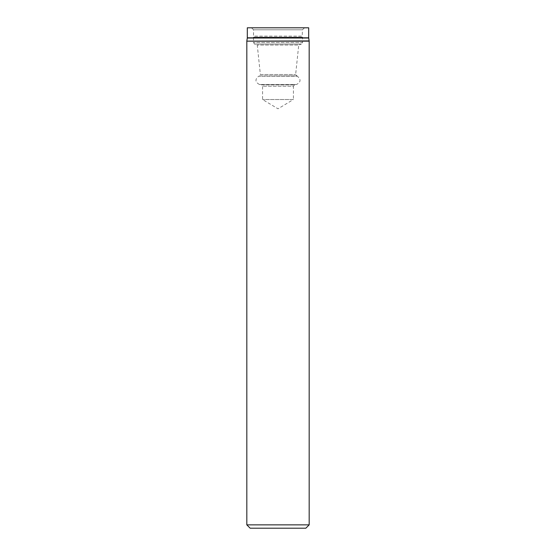<?xml version="1.0" encoding="UTF-8"?>
<svg xmlns="http://www.w3.org/2000/svg" width="556" height="556" viewBox="0 0 556 556"><rect width="100%" height="100%" fill="white"/><g stroke="black" fill="none" stroke-linecap="round" stroke-linejoin="round"><path stroke-width="0.42" stroke-dasharray="2.78 2.08" d="M309.178 524.864L246.822 524.864M308.691 27.8L247.309 27.8M304.577 27.8L251.423 27.8L304.577 27.8L302.436 29.802L253.564 29.802L302.436 29.802L302.214 36.14L253.786 36.14L302.214 36.14L302.547 37.141L253.453 37.141L302.547 37.141L302.547 42.478L253.453 42.478L302.547 42.478L301.449 44.049L254.551 44.049L301.449 44.049L298.732 45.036L257.268 45.036L298.732 45.036L295.639 74.504L297.251 76.172L258.748 76.172L297.251 76.172C301.185 79.313 300.942 82.1 296.522 84.512L259.478 84.512L296.522 84.512L294.534 84.866L293.429 86.18L262.571 86.18L293.429 86.18L293.429 99.524L262.571 99.524L293.429 99.524L278 108.795L262.571 99.524L262.571 86.18L261.466 84.866L294.534 84.866L259.478 84.512C255.058 82.1 254.815 79.313 258.748 76.172L296.508 75.901L259.492 75.901L260.361 74.504L295.639 74.504L260.361 74.504L257.268 45.036L254.551 44.049L253.453 42.478L253.564 29.802L251.423 27.8M305.842 528.2L250.158 528.2M309.178 41.144L246.822 41.144M309.164 40.935L246.836 40.935M308.705 38.017L247.295 38.017M308.691 37.808L247.309 37.808"/><path stroke-width="0.83" d="M309.178 524.864L305.842 528.2L250.158 528.2L246.822 524.864L309.178 524.864L309.178 41.144L308.691 37.808L308.691 27.8L247.309 27.8L247.309 37.808L308.691 37.808M246.822 524.864L246.822 41.144L309.178 41.144M246.822 41.144L309.164 40.935M246.836 40.935L247.295 38.017L308.705 38.017"/></g></svg>
